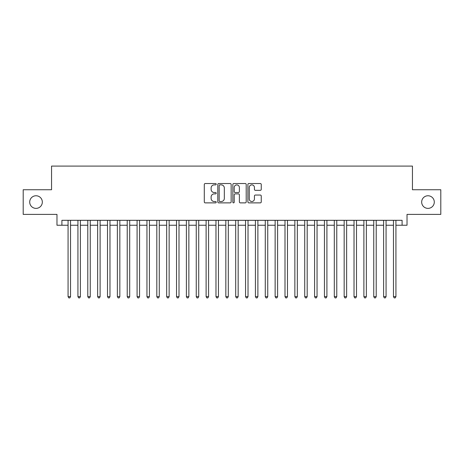 <?xml version="1.0" encoding="UTF-8"?>
<svg xmlns="http://www.w3.org/2000/svg" width="464" height="464" viewBox="0 0 464 464"><rect width="100%" height="100%" fill="white"/><g stroke="black" fill="none" stroke-linecap="round" stroke-linejoin="round"><path stroke-width="0.7" d="M216.224 184.196A0.679 0.679 0 0 0 215.545 183.518L205.262 183.518A0.969 0.969 0 0 0 204.293 184.486L204.293 201.91A0.969 0.969 0 0 0 205.262 202.878L215.545 202.878A0.679 0.679 0 0 0 216.224 202.2A0.679 0.679 0 0 0 215.545 201.521L214.217 201.521A3.097 3.097 0 0 1 211.12 198.424L211.12 196.974A3.097 3.097 0 0 1 214.217 193.877L215.545 193.877A0.679 0.679 0 0 0 216.224 193.198A0.679 0.679 0 0 0 215.545 192.519L214.217 192.519A3.097 3.097 0 0 1 211.12 189.422L211.12 187.972A3.097 3.097 0 0 1 214.217 184.875L215.545 184.875A0.679 0.679 0 0 0 216.224 184.196M421.672 202.072A6.31 6.31 0 0 0 427.982 208.382A6.31 6.31 0 0 0 434.292 202.072A6.31 6.31 0 0 0 427.982 195.762A6.31 6.31 0 0 0 421.672 202.072M29.708 202.072A6.31 6.31 0 0 0 36.018 208.382A6.31 6.31 0 0 0 42.328 202.072A6.31 6.31 0 0 0 36.018 195.762A6.31 6.31 0 0 0 29.708 202.072M260.287 190.344A0.969 0.969 0 0 0 261.255 189.376L261.255 184.486A0.969 0.969 0 0 0 260.287 183.518L248.866 183.518A0.969 0.969 0 0 0 247.898 184.486L247.898 201.91A0.969 0.969 0 0 0 248.866 202.878L260.287 202.878A0.969 0.969 0 0 0 261.255 201.91L261.255 196.005A0.969 0.969 0 0 0 260.287 195.037L255.397 195.037A0.969 0.969 0 0 0 254.429 196.005L254.429 198.934A2.587 2.587 0 0 1 251.842 201.521A2.587 2.587 0 0 1 249.255 198.934L249.255 187.462A2.587 2.587 0 0 1 251.842 184.875A2.587 2.587 0 0 1 254.429 187.462L254.429 189.376A0.969 0.969 0 0 0 255.397 190.344L260.287 190.344M61.903 225.243L61.903 220.313L402.097 220.313L402.097 225.243L407.027 225.243L407.027 214.397L440.8 214.397L440.8 189.747L412.45 189.747L412.45 166.083L51.55 166.083L51.55 189.747L23.2 189.747L23.2 214.397L56.973 214.397L56.973 225.243L68.069 225.243M231.153 184.486A0.969 0.969 0 0 0 230.185 183.518L218.764 183.518A0.969 0.969 0 0 0 217.796 184.486L217.796 201.91A0.969 0.969 0 0 0 218.764 202.878L230.185 202.878A0.969 0.969 0 0 0 231.153 201.91L231.153 184.486M233.815 183.518L245.236 183.518A0.969 0.969 0 0 1 246.204 184.486L246.204 201.91A0.969 0.969 0 0 1 245.236 202.878L240.346 202.878A0.969 0.969 0 0 1 239.378 201.91L239.378 194.845A0.969 0.969 0 0 0 238.415 193.877L235.173 193.877A0.969 0.969 0 0 0 234.204 194.845L234.204 202.2A0.679 0.679 0 0 1 233.525 202.878A0.679 0.679 0 0 1 232.847 202.2L232.847 184.486A0.969 0.969 0 0 1 233.815 183.518M70.534 225.243L77.929 225.243M80.394 225.243L87.789 225.243M90.254 225.243L97.649 225.243M100.114 225.243L107.509 225.243M109.974 225.243L117.369 225.243M119.834 225.243L127.229 225.243M129.694 225.243L137.089 225.243M139.554 225.243L146.949 225.243M149.42 225.243L156.815 225.243M159.28 225.243L166.675 225.243M169.14 225.243L176.535 225.243M179 225.243L186.395 225.243M188.86 225.243L196.255 225.243M198.72 225.243L206.115 225.243M208.58 225.243L215.975 225.243M218.44 225.243L225.835 225.243M228.3 225.243L235.7 225.243M238.165 225.243L245.56 225.243M248.025 225.243L255.42 225.243M257.885 225.243L265.28 225.243M267.745 225.243L275.14 225.243M277.605 225.243L285 225.243M287.465 225.243L294.86 225.243M297.325 225.243L304.72 225.243M307.185 225.243L314.58 225.243M317.051 225.243L324.446 225.243M326.911 225.243L334.306 225.243M336.771 225.243L344.166 225.243M346.631 225.243L354.026 225.243M356.491 225.243L363.886 225.243M366.351 225.243L373.746 225.243M376.211 225.243L383.606 225.243M386.071 225.243L393.466 225.243M395.931 225.243L402.097 225.243M219.832 184.875A0.679 0.679 0 0 0 219.153 185.554L219.153 200.842A0.679 0.679 0 0 0 219.832 201.521L221.229 201.521A3.097 3.097 0 0 0 224.327 198.424L224.327 187.972A3.097 3.097 0 0 0 221.229 184.875L219.832 184.875M239.378 187.514A2.587 2.587 0 0 0 236.791 184.921A2.587 2.587 0 0 0 234.204 187.514L234.204 191.551A0.969 0.969 0 0 0 235.173 192.519L238.415 192.519A0.969 0.969 0 0 0 239.378 191.551L239.378 187.514M70.534 220.313L70.534 296.635L68.069 296.635L68.069 220.313M70.534 296.635L69.791 297.917L68.805 297.917L68.069 296.635M80.394 220.313L80.394 296.635L77.929 296.635L77.929 220.313M80.394 296.635L79.651 297.917L78.665 297.917L77.929 296.635M90.254 220.313L90.254 296.635L87.789 296.635L87.789 220.313M90.254 296.635L89.511 297.917L88.525 297.917L87.789 296.635M100.114 220.313L100.114 296.635L97.649 296.635L97.649 220.313M100.114 296.635L99.371 297.917L98.385 297.917L97.649 296.635M109.974 220.313L109.974 296.635L107.509 296.635L107.509 220.313M109.974 296.635L109.237 297.917L108.251 297.917L107.509 296.635M119.834 220.313L119.834 296.635L117.369 296.635L117.369 220.313M119.834 296.635L119.097 297.917L118.111 297.917L117.369 296.635M129.694 220.313L129.694 296.635L127.229 296.635L127.229 220.313M129.694 296.635L128.957 297.917L127.971 297.917L127.229 296.635M139.554 220.313L139.554 296.635L137.089 296.635L137.089 220.313M139.554 296.635L138.817 297.917L137.831 297.917L137.089 296.635M149.42 220.313L149.42 296.635L146.949 296.635L146.949 220.313M149.42 296.635L148.677 297.917L147.691 297.917L146.949 296.635M159.28 220.313L159.28 296.635L156.815 296.635L156.815 220.313M159.28 296.635L158.537 297.917L157.551 297.917L156.815 296.635M169.14 220.313L169.14 296.635L166.675 296.635L166.675 220.313M169.14 296.635L168.397 297.917L167.411 297.917L166.675 296.635M179 220.313L179 296.635L176.535 296.635L176.535 220.313M179 296.635L178.257 297.917L177.271 297.917L176.535 296.635M188.86 220.313L188.86 296.635L186.395 296.635L186.395 220.313M188.86 296.635L188.117 297.917L187.131 297.917L186.395 296.635M198.72 220.313L198.72 296.635L196.255 296.635L196.255 220.313M198.72 296.635L197.983 297.917L196.997 297.917L196.255 296.635M208.58 220.313L208.58 296.635L206.115 296.635L206.115 220.313M208.58 296.635L207.843 297.917L206.857 297.917L206.115 296.635M218.44 220.313L218.44 296.635L215.975 296.635L215.975 220.313M218.44 296.635L217.703 297.917L216.717 297.917L215.975 296.635M228.3 220.313L228.3 296.635L225.835 296.635L225.835 220.313M228.3 296.635L227.563 297.917L226.577 297.917L225.835 296.635M238.165 220.313L238.165 296.635L235.7 296.635L235.7 220.313M238.165 296.635L237.423 297.917L236.437 297.917L235.7 296.635M248.025 220.313L248.025 296.635L245.56 296.635L245.56 220.313M248.025 296.635L247.283 297.917L246.297 297.917L245.56 296.635M257.885 220.313L257.885 296.635L255.42 296.635L255.42 220.313M257.885 296.635L257.143 297.917L256.157 297.917L255.42 296.635M267.745 220.313L267.745 296.635L265.28 296.635L265.28 220.313M267.745 296.635L267.003 297.917L266.017 297.917L265.28 296.635M277.605 220.313L277.605 296.635L275.14 296.635L275.14 220.313M277.605 296.635L276.869 297.917L275.883 297.917L275.14 296.635M287.465 220.313L287.465 296.635L285 296.635L285 220.313M287.465 296.635L286.729 297.917L285.743 297.917L285 296.635M297.325 220.313L297.325 296.635L294.86 296.635L294.86 220.313M297.325 296.635L296.589 297.917L295.603 297.917L294.86 296.635M307.185 220.313L307.185 296.635L304.72 296.635L304.72 220.313M307.185 296.635L306.449 297.917L305.463 297.917L304.72 296.635M317.051 220.313L317.051 296.635L314.58 296.635L314.58 220.313M317.051 296.635L316.309 297.917L315.323 297.917L314.58 296.635M326.911 220.313L326.911 296.635L324.446 296.635L324.446 220.313M326.911 296.635L326.169 297.917L325.183 297.917L324.446 296.635M336.771 220.313L336.771 296.635L334.306 296.635L334.306 220.313M336.771 296.635L336.029 297.917L335.043 297.917L334.306 296.635M346.631 220.313L346.631 296.635L344.166 296.635L344.166 220.313M346.631 296.635L345.889 297.917L344.903 297.917L344.166 296.635M356.491 220.313L356.491 296.635L354.026 296.635L354.026 220.313M356.491 296.635L355.749 297.917L354.763 297.917L354.026 296.635M366.351 220.313L366.351 296.635L363.886 296.635L363.886 220.313M366.351 296.635L365.615 297.917L364.629 297.917L363.886 296.635M376.211 220.313L376.211 296.635L373.746 296.635L373.746 220.313M376.211 296.635L375.475 297.917L374.489 297.917L373.746 296.635M386.071 220.313L386.071 296.635L383.606 296.635L383.606 220.313M386.071 296.635L385.335 297.917L384.349 297.917L383.606 296.635M395.931 220.313L395.931 296.635L393.466 296.635L393.466 220.313M395.931 296.635L395.195 297.917L394.209 297.917L393.466 296.635"/></g></svg>
